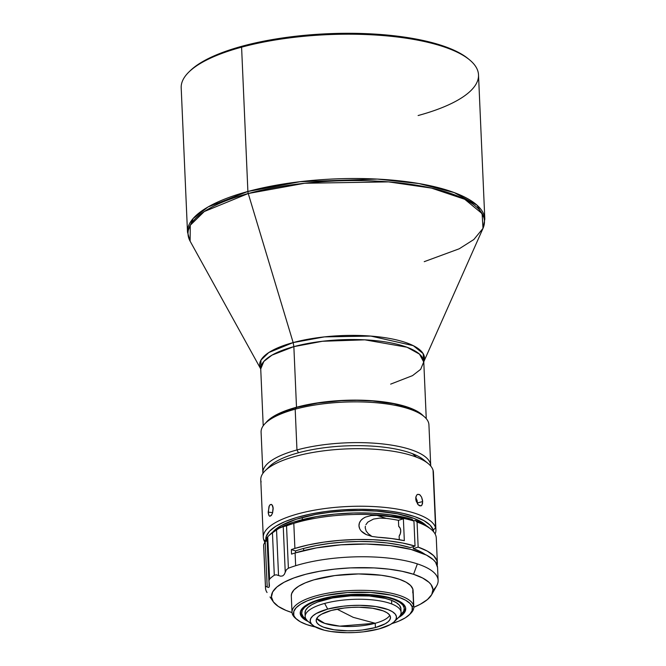 <?xml version="1.0" encoding="UTF-8"?>
<svg xmlns="http://www.w3.org/2000/svg" width="666" height="666" viewBox="0 0 666 666"><rect width="100%" height="100%" fill="white"/><g stroke="black" fill="none" stroke-linecap="round" stroke-linejoin="round"><path stroke-width="1" d="M390.659 384.124L412.512 375.632L420.671 369.322L423.776 361.821A81.602 25.641 177.5 0 0 378.504 340.967A81.602 25.641 177.5 0 0 293.856 346.636L296.503 407.242A81.602 25.641 -2.5 0 1 423.385 415.942L418.689 412.171L414.935 410.09L405.452 406.418L393.631 403.496L372.56 400.757L349.109 400.191L333.142 401.057L310.231 404.12L296.503 407.242L293.856 346.636L271.994 355.128L263.836 361.438L260.731 368.939A82.501 25.924 -2.5 0 1 293.157 342.582A82.501 25.924 -2.5 0 1 384.082 337.554A82.501 25.924 -2.5 0 1 423.776 361.78L423.118 353.579L413.278 345.654L370.879 336.089L324.434 336.888L293.157 342.582L248.243 193.515L293.157 342.582L293.856 346.636L293.157 342.582L268.806 352.539L260.972 360.115L260.731 368.906L263.212 425.79M482.992 228.388L484.815 219.181L478.513 74.858A148.801 46.753 177.5 0 0 395.954 36.838A148.801 46.753 177.5 0 0 241.591 47.169L247.894 191.483A148.801 46.753 -2.5 0 1 402.256 181.152A148.801 46.753 -2.5 0 1 484.815 219.181L477.014 205.153L454.195 192.574L418.914 183.541L377.381 179.087L300.1 181.693L247.894 191.483A4.804 2.656 74.8 0 0 248.243 193.515A148.351 46.612 177.5 0 0 190.118 241.175L260.731 368.939A81.602 25.641 177.5 0 1 293.856 346.636L322.486 341.267L364.86 339.835L406.984 347.227L419.497 354.129L423.693 361.971L482.992 228.388A148.351 46.612 177.5 0 0 412.221 184.549A148.351 46.612 177.5 0 0 248.243 193.515L304.712 183.25L388.553 181.885L431.476 188.103L464.726 199.276L482.126 213.611L482.992 228.388L473.851 239.51L459.24 248.784L424.234 261.671M469.463 59.765L468.048 58.608A147.361 46.295 177.5 0 0 242.391 46.137L241.591 47.169A148.801 46.753 -2.5 0 1 469.463 59.765A148.801 46.753 -2.5 0 1 418.115 115.534M430.711 465.567L428.929 424.825A83.999 26.39 177.5 0 0 382.326 403.363A83.999 26.39 177.5 0 0 295.188 409.19A83.999 26.39 -2.5 0 1 423.817 416.3L421.47 414.377A81.602 25.641 177.5 0 0 296.512 407.467L295.188 409.19L296.961 449.941A83.999 26.39 -2.5 0 1 384.107 444.105A83.999 26.39 -2.5 0 1 430.711 465.567A83.999 26.39 -2.5 0 1 430.719 466.033A83.999 26.39 177.5 0 0 384.765 444.18A83.999 26.39 177.5 0 0 296.961 449.941L298.485 452.763A81.602 25.641 -2.5 0 1 412.495 453.696A81.602 25.641 -2.5 0 1 425.507 461.613M263.644 539.51L265.459 541.05L263.644 539.51A86.397 27.148 -2.5 0 1 263.278 537.379A86.397 27.148 -2.5 0 1 345.005 506.66A86.397 27.148 -2.5 0 1 435.556 527.705A86.397 27.148 177.5 0 0 341.6 506.868A86.397 27.148 177.5 0 0 263.644 539.51A86.397 27.148 177.5 0 0 264.802 542.032A86.397 27.148 -2.5 0 1 263.644 539.51M261.13 481.959A86.397 27.148 -2.5 0 1 265.243 470.646A86.397 27.148 -2.5 0 1 333.674 449.75A86.397 27.148 -2.5 0 1 416.558 457.201A86.397 27.148 -2.5 0 1 428.146 463.528A86.397 27.148 -2.5 0 1 433.042 470.163L435.556 527.705L433.266 530.144L430.144 525.191L423.934 520.637L414.86 516.674L403.288 513.444L389.66 511.08L374.492 509.673L358.375 509.265L341.924 509.89L325.766 511.505L310.539 514.06L296.803 517.457L285.106 521.561L275.899 526.207L269.522 531.235L266.225 536.438L265.867 540.434A83.999 26.39 -2.5 0 1 343.814 509.765A83.999 26.39 -2.5 0 1 433.266 530.144L435.556 527.705L433.042 470.163A86.397 27.148 177.5 0 0 416.558 457.201A86.397 27.148 177.5 0 0 319.555 451.398A86.397 27.148 177.5 0 0 260.772 479.828L263.278 537.379M422.569 500.416L422.535 503.621L421.461 505.636L419.63 505.794L418.265 504.828L415.867 499.883L415.775 497.652L416.675 495.113L417.807 494.314L419.813 494.796L421.578 497.094L422.569 500.416M273.093 507.459L272.544 513.078L271.245 515.551L269.805 516.275L269.006 515.642L268.281 513.228L268.964 506.601L269.78 505.094L271.262 504.378L272.577 505.669L273.093 507.459M271.728 514.876L269.805 516.275L269.006 515.642L268.19 512.154L272.685 512.629L268.19 512.154L269.347 505.76L270.263 504.628L271.487 504.445M272.111 504.928L273.202 508.533L272.544 513.078M420.887 505.919L418.265 504.828L416.133 501.023L415.942 496.67L416.899 494.863M417.474 503.879L417.474 502.922L422.677 501.556L421.928 505.144M428.146 463.528L423.451 459.673A81.602 25.641 177.5 0 0 412.495 453.696L416.558 457.201L412.495 453.696A81.602 25.641 177.5 0 0 298.485 452.763A81.602 25.641 177.5 0 0 269.588 466.391L265.243 470.646M375.208 623.259A37.196 11.688 177.5 0 0 389.76 615.267A37.196 11.688 177.5 0 1 375.208 623.259L375.391 627.563A37.196 11.688 -2.5 0 1 336.805 630.144A37.196 11.688 -2.5 0 1 316.167 620.637A37.196 11.688 -2.5 0 1 331.26 610.472L321.495 614.227L318.365 616.425L316.575 618.714L316.2 621.02L317.249 623.251L319.688 625.316L323.418 627.139L334.141 629.786L347.785 630.802L355.061 630.627L362.271 630.019L375.391 627.563L385.164 623.801L388.295 621.611L390.085 619.313L390.459 617.007L389.41 614.785L386.971 612.72L383.241 610.897L372.519 608.241L358.874 607.226L351.598 607.4L344.389 608.008L331.26 610.472A37.196 11.688 -2.5 0 1 369.855 607.883A37.196 11.688 -2.5 0 1 390.492 617.39A37.196 11.688 -2.5 0 1 375.391 627.563L375.208 623.259L353.255 617.349L375.208 623.259A37.196 11.688 177.5 0 1 316.708 618.456L324.733 623.368L339.768 626.148L375.208 623.259M336.996 609.149L353.255 617.349L336.996 609.149M296.47 619.055A60.964 19.156 -2.5 0 1 292.274 613.794A60.964 19.156 177.5 0 0 295.729 618.481L297.136 619.638A59.524 18.698 -2.5 0 0 315.384 626.981L306.81 624.616L300.383 621.803L295.979 618.581L292.274 613.794L293.764 615.068A59.524 18.698 -2.5 0 1 347.469 592.582A59.524 18.698 -2.5 0 1 412.196 606.934L413.569 605.477L412.853 589.085A60.964 19.156 177.5 0 0 348.959 574.234A60.964 19.156 177.5 0 0 291.3 595.904L292.016 612.295A60.964 19.156 -2.5 0 1 349.675 590.617A60.964 19.156 -2.5 0 1 413.569 605.477A60.964 19.156 177.5 0 0 347.277 590.767A60.964 19.156 177.5 0 0 292.274 613.794A60.964 19.156 -2.5 0 1 292.016 612.295M306.069 619.213A51.357 16.134 -2.5 0 1 304.787 618.273L303.371 617.116A52.797 16.592 177.5 0 1 300.383 613.061A52.797 16.592 177.5 0 1 300.249 612.529A52.797 16.592 177.5 0 0 300.383 613.061L300.449 614.61L302.414 617.723L308.291 621.586A52.797 16.592 -2.5 0 1 300.449 614.61L300.383 613.061A52.797 16.592 177.5 0 0 304.121 617.69M405.511 607.4A52.797 16.592 -2.5 0 1 405.727 608.699A52.797 16.592 -2.5 0 1 398.418 617.648L403.38 613.927L405.452 610.655L405.511 607.4L403.546 604.278L399.642 601.415L393.939 598.925L378.097 595.412L368.564 594.53L358.433 594.272L337.937 595.679L319.73 599.417L312.379 601.997L306.585 604.919L302.58 608.083L300.508 611.346L300.449 614.61A52.797 16.592 -2.5 0 1 300.233 613.303A52.797 16.592 -2.5 0 1 350.174 594.53A52.797 16.592 -2.5 0 1 405.511 607.4M402.239 613.403A52.797 16.592 177.5 0 0 405.636 607.925A52.797 16.592 177.5 0 1 402.93 612.762L401.623 614.044A51.357 16.134 -2.5 0 1 400.433 615.093L403.713 611.23L404.229 608.05L402.78 604.978L399.417 602.122L394.264 599.608L394.563 599.15L394.264 599.608A51.357 16.134 -2.5 0 1 401.623 614.044M304.787 618.273A51.357 16.134 -2.5 0 1 328.671 597.552A51.357 16.134 -2.5 0 1 394.264 599.608L387.529 597.519L370.379 594.938L350.582 594.78L331.152 597.061L315.035 601.44L309.024 604.212L304.695 607.242L302.231 610.406L301.715 613.586L303.163 616.666L306.526 619.513M310.997 623.326A48.002 15.085 -2.5 0 1 305.178 616.558A48.002 15.085 -2.5 0 1 324.658 603.438L327.705 609.09A43.198 13.57 -2.5 0 1 378.738 607.034A43.198 13.57 -2.5 0 1 394.255 621.728A43.198 13.57 -2.5 0 1 378.954 628.937A43.198 13.57 -2.5 0 1 312.795 625.282A43.198 13.57 -2.5 0 1 327.705 609.09L324.658 603.438A48.002 15.085 -2.5 0 1 391.725 603.979A48.002 15.085 177.5 0 0 324.658 603.438A48.002 15.085 177.5 0 0 308.1 621.42L312.795 625.282M394.255 621.728L398.601 617.474A48.002 15.085 177.5 0 0 391.725 603.979L391.566 600.341A48.002 15.085 177.5 0 0 337.67 597.119A48.002 15.085 177.5 0 0 305.02 612.911L305.178 616.558M425.066 554.403A80.037 25.15 177.5 0 0 413.32 548.601L413.236 546.644L413.32 548.601L418.156 547.111A86.397 27.148 -2.5 0 1 437.371 563.07A86.397 27.148 -2.5 0 1 437.162 565.359M438.128 580.369A86.397 27.148 -2.5 0 1 432.992 590.184A86.397 27.148 177.5 0 0 436.763 585.622A86.397 27.148 177.5 0 0 417.374 563.886A86.397 27.148 -2.5 0 1 438.128 580.369L437.57 567.623A86.397 27.148 177.5 0 0 386.804 545.238A86.397 27.148 177.5 0 0 295.096 552.963L295.654 565.717A86.397 27.148 177.5 0 0 288.386 568.206A86.397 27.148 -2.5 0 1 295.654 565.717A86.397 27.148 -2.5 0 1 417.374 563.886L413.569 574.292L402.131 571.295L388.786 569.139L374.026 567.907L350.507 567.89L334.782 569.105L319.73 571.245L305.919 574.225L293.889 577.946L284.107 582.242L276.931 586.971L272.652 591.941L271.437 596.961L273.318 601.831L278.23 606.376L285.989 610.414L292.041 612.578A80.861 25.408 -2.5 0 1 290.842 612.196A80.861 25.408 -2.5 0 1 273.127 601.556A80.861 25.408 -2.5 0 1 316.55 571.836A80.861 25.408 -2.5 0 1 413.569 574.292L417.374 563.886A86.397 27.148 177.5 0 0 295.654 565.717L295.096 552.963A86.397 27.148 177.5 0 0 291.541 554.12L291.342 549.567L295.488 550.932A80.037 25.15 177.5 0 1 303.579 548.459L316.117 545.579L329.837 543.414L344.264 542.032L358.916 541.483L373.31 541.791L386.946 542.94L399.384 544.888L410.198 547.577L415.035 546.087L413.944 521.045A86.397 27.148 177.5 0 0 293.806 523.376L294.896 548.418A86.397 27.148 -2.5 0 1 415.035 546.087L410.198 547.577A80.037 25.15 177.5 0 0 303.579 548.459L303.671 550.599L303.579 548.459A80.037 25.15 177.5 0 0 295.488 550.932L295.571 552.822L295.488 550.932L291.342 549.567A86.397 27.148 -2.5 0 1 294.896 548.418L293.806 523.376A86.397 27.148 177.5 0 0 286.538 525.865L288.386 568.206L286.388 569.73L284.29 574.433L282.742 575.882L280.736 576.198L276.207 574.808L274.3 575.224A86.397 27.148 177.5 0 0 269.58 579.104L268.956 580.76L269.181 587.021L268.39 587.487L266 586.48L265.501 587.004A86.397 27.148 177.5 0 0 266.175 590.95L266.242 591.1M399.292 539.701L399.134 536.13L399.292 539.701M371.17 535.822L368.348 533.782L371.17 535.822M366.175 531.085L368.348 533.782L366.175 531.085L365.234 527.863L366.175 531.085M365.376 526.215L365.234 527.863L365.376 526.215M367.84 522.094L365.9 524.675L367.84 522.094L373.501 519.064L367.84 522.094M379.82 518.098L373.501 519.064L379.82 518.098L386.138 518.389A80.037 25.15 -2.5 0 1 398.443 520.329A80.037 25.15 177.5 0 0 386.138 518.389L379.82 518.098M359.673 528.654L358.974 525.799L359.424 522.952L360.88 520.454L363.02 518.498L365.567 517.066L371.203 515.551L377.006 515.392A86.397 27.148 -2.5 0 1 403.38 518.806L398.443 520.329L398.709 526.381L398.443 520.329L403.38 518.806L404.329 540.659A86.397 27.148 177.5 0 0 377.955 537.246L372.111 536.471L366.333 534.623L361.347 531.152M272.178 532.758L274.475 530.303L281.219 525.582L296.145 519.297L315.692 514.443L330.469 512.212L345.979 510.889L361.63 510.531L376.831 511.138L397.502 513.827L414.052 518.414L422.077 522.335L426.207 525.549A80.037 25.15 177.5 0 0 302.231 517.499L302.322 519.63L302.231 517.499A80.037 25.15 177.5 0 0 272.585 532.259M270.021 596.952L273.127 601.556M437.371 563.07L436.28 538.036A86.397 27.148 177.5 0 0 417.058 522.069L418.156 547.111L427.322 551.115L433.658 555.702L436.929 560.705L437.021 565.933M269.414 585.322L268.956 580.76L269.58 579.104A86.397 27.148 -2.5 0 1 274.3 575.224L272.452 532.883A86.397 27.148 177.5 0 0 267.724 536.771L269.58 579.104L267.724 536.771A86.397 27.148 -2.5 0 1 268.115 536.38A86.397 27.148 -2.5 0 1 272.452 532.883L274.3 575.224L276.207 574.808L278.538 575.524L276.548 529.945L280.627 527.314L283.25 526.598L285.239 572.177L284.29 574.433L282.742 575.882L280.736 576.198L278.538 575.524L276.548 529.945L272.452 532.883L278.721 528.421L283.25 526.598L285.239 572.177L286.388 569.73L288.386 568.206L286.538 525.865L283.25 526.598L286.538 525.865A86.397 27.148 -2.5 0 1 293.806 523.376A86.397 27.148 -2.5 0 1 413.944 521.045L412.021 519.33A83.999 26.39 177.5 0 0 280.627 527.314A83.999 26.39 177.5 0 0 270.288 534.257L268.115 536.38M267.074 537.52L267.724 536.771M267.041 592.54L266.175 590.95A86.397 27.148 -2.5 0 1 265.493 587.912A86.397 27.148 -2.5 0 1 265.501 587.004L263.653 544.663A86.397 27.148 177.5 0 0 263.636 545.571L265.493 587.912M269.422 585.497L269.181 587.021L268.39 587.487L267.199 586.996L265.21 541.416L267.066 538.461L266.059 541.358M266 586.48L267.199 586.996L265.21 541.416L263.653 544.663L265.501 587.004L266 586.48M263.728 546.47A86.397 27.148 -2.5 0 1 263.653 544.663L267.066 538.461M428.946 527.572L420.662 522.552L415.143 520.354L417.058 522.069A86.397 27.148 -2.5 0 1 431.019 529.27L428.671 527.339A83.999 26.39 177.5 0 0 415.143 520.354L417.058 522.069L418.156 547.111L413.32 548.601L418.023 550.449L425.374 554.628M377.955 537.246L391.766 538.569L404.329 540.659L403.38 518.806L390.809 516.716L377.006 515.392L386.138 518.389L377.006 515.392L371.203 515.551L365.567 517.066C361.089 519.222 358.891 522.136 358.974 525.799C359.207 529.428 361.655 532.367 366.333 534.623L372.111 536.471L377.955 537.246M398.709 526.381A6.718 4.903 108.2 0 1 399.134 536.13L400.374 533.533L400.732 530.702L400.141 528.155L398.709 526.381M437.554 567.432L435.547 562.221L433.316 559.731L426.515 555.128L410.997 549.433L390.334 545.629L366.308 544.047L340.992 544.821L316.55 547.885L295.096 552.963A86.397 27.148 177.5 0 0 291.541 554.12L291.342 549.567A86.397 27.148 -2.5 0 1 294.896 548.418L308.508 544.871L323.693 542.149L339.901 540.342L356.51 539.51L372.927 539.701L388.528 540.892L402.739 543.048L415.035 546.087L413.944 521.045L412.021 519.33L389.785 514.718L372.269 513.186L353.613 512.987L334.773 514.135L316.691 516.566L292.99 522.335L280.627 527.314L275.874 529.961L270.246 534.298M415.143 520.354L413.678 520.812L415.143 520.354M413.569 574.292A80.861 25.408 -2.5 0 1 431.71 594.63A80.861 25.408 -2.5 0 1 413.827 607.267L420.304 604.245L427.472 599.517L431.751 594.555L432.975 589.535L431.093 584.656L429.004 582.334L422.635 578.021L413.569 574.292M412.787 592.848L412.853 589.085L410.581 585.481L406.077 582.184L399.492 579.303L391.1 576.964L381.202 575.249L358.499 573.934L334.84 575.557L313.819 579.87L305.328 582.85L298.643 586.23L294.014 589.876L291.625 593.647L291.308 595.995M400.932 608.766L399.525 605.361L396.378 602.697L391.566 600.341L385.273 598.393L369.247 595.978L350.741 595.829L332.575 597.96L317.515 602.047L311.896 604.645L307.858 607.475L305.552 610.431L305.061 613.403M401.082 612.37L400.924 608.724A48.002 15.085 177.5 0 0 391.566 600.341L391.725 603.979A48.002 15.085 -2.5 0 1 401.082 612.37A48.002 15.085 -2.5 0 1 395.879 619.621M327.705 609.09L342.948 606.235L351.323 605.527L359.773 605.327L375.616 606.501L388.062 609.581L392.399 611.704L395.229 614.102L396.445 616.683L396.012 619.363L393.931 622.027L390.293 624.575L378.954 628.937L363.711 631.793L355.336 632.509L346.886 632.7L331.044 631.526L324.259 630.202L314.26 626.331L311.43 623.934L310.214 621.345L310.647 618.664L312.729 616L316.367 613.453L327.705 609.09M409.365 614.735L410.664 613.461A60.964 19.156 177.5 0 0 413.569 605.477L412.196 606.934L412.129 610.605L409.798 614.293L405.278 617.857L398.743 621.153L391.824 623.642A59.524 18.698 -2.5 0 0 409.365 614.735A59.524 18.698 -2.5 0 0 412.196 606.934L409.981 603.421L405.577 600.199L399.15 597.385L390.95 595.104L370.546 592.432L347.469 592.582L325.233 595.537L315.501 597.943L307.209 600.849L300.682 604.145L296.162 607.708L293.831 611.396L293.764 615.068A59.524 18.698 -2.5 0 0 297.136 619.638M413.819 606.976L413.103 590.584A60.964 19.156 177.5 0 0 412.853 589.085L413.569 605.477A60.964 19.156 -2.5 0 1 413.819 606.976A60.964 19.156 -2.5 0 1 409.981 614.102M435.922 529.836A86.397 27.148 -2.5 0 1 435.106 533.982A86.397 27.148 177.5 0 0 435.556 527.705A86.397 27.148 -2.5 0 1 435.922 529.836L433.408 472.294A86.397 27.148 177.5 0 0 433.042 470.163A86.397 27.148 -2.5 0 1 433.233 474.45M421.578 497.094L422.677 501.556L417.474 502.922L415.8 497.444L417.141 500.624L417.465 503.995M417.44 494.463L419.139 494.413L420.454 495.396M433.266 530.144A83.999 26.39 -2.5 0 1 433.591 531.776L433.266 530.144M267.715 468.506A81.602 25.641 -2.5 0 1 298.485 452.763L296.961 449.941A83.999 26.39 177.5 0 0 262.904 473.36A83.999 26.39 -2.5 0 1 262.87 472.893A83.999 26.39 -2.5 0 1 296.961 449.941L295.188 409.19A83.999 26.39 177.5 0 0 261.089 432.151L262.87 472.893M265.434 423.218A83.999 26.39 -2.5 0 1 295.188 409.19L296.512 407.467A81.602 25.641 177.5 0 0 267.615 421.095L265.434 423.218M421.745 414.602L418.706 412.396L410.522 408.4L393.648 403.721L372.569 400.982L357.076 400.358L341.117 400.732L317.64 403.105L296.512 407.467L279.545 413.444L271.295 418.073L267.59 421.112M265.842 422.827L268.207 420.296L275.075 415.484L284.632 411.072L296.503 407.242A81.602 25.641 -2.5 0 0 265.842 422.827M468.548 59.024L463.053 55.037L456.277 51.282L448.276 47.81L428.946 41.825L405.81 37.304L393.082 35.656L365.934 33.641L337.396 33.408L322.943 33.966L294.38 36.397L280.544 38.253L254.42 43.14L242.391 46.137L231.194 49.45L211.755 56.926L196.853 65.293L190.16 70.779M188.894 72.02A148.801 46.753 -2.5 0 1 241.591 47.169L242.391 46.137A147.361 46.295 177.5 0 0 190.201 70.746L188.894 72.02M241.591 47.169A148.801 46.753 177.5 0 0 181.194 87.837L187.496 232.159A148.801 46.753 -2.5 0 1 247.894 191.483L241.591 47.169M190.118 241.175L190.251 225.266L204.279 211.538L248.243 193.515A4.804 2.656 -105.2 0 1 247.894 191.483L208.033 206.968L193.165 218.481L187.496 232.159L190.118 241.175M423.776 361.821L426.257 418.673M267.024 537.645L268.939 581.601M436.763 585.622L431.71 594.63"/></g></svg>
